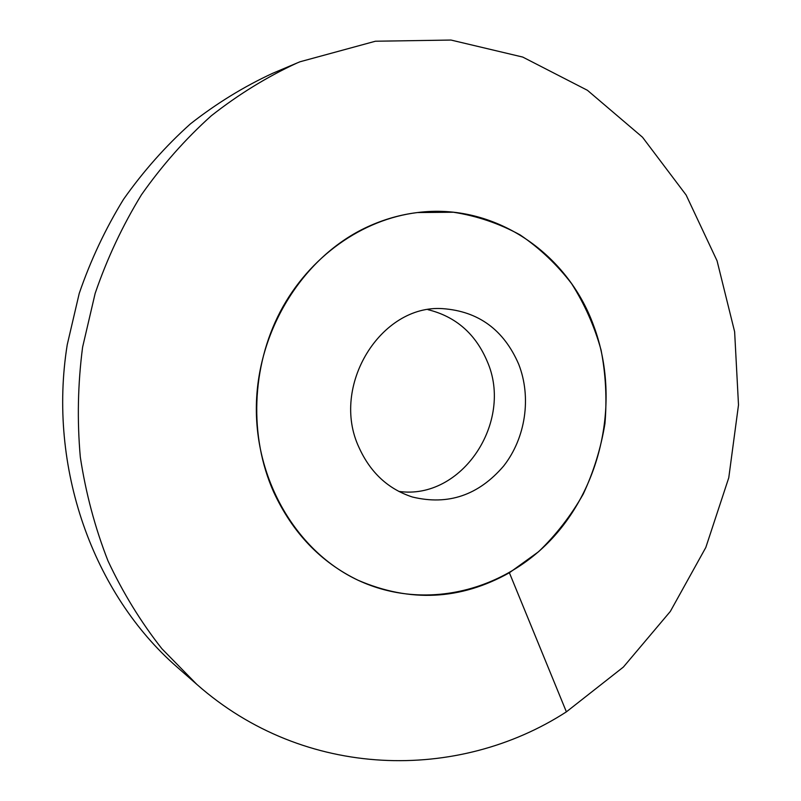 <?xml version="1.0" encoding="UTF-8"?>
<svg xmlns="http://www.w3.org/2000/svg" width="801" height="801" viewBox="0 0 801 801"><rect width="100%" height="100%" fill="white"/><g stroke="black" fill="none" stroke-linecap="round" stroke-linejoin="round"><path stroke-width="1.2" d="M398.748 491.393C461.847 500.505 513.902 421.706 487.198 361.331C475.524 333.787 455.799 316.575 428.034 309.687M593.491 325.236C619.664 394.903 604.234 479.599 555.083 535.248C506.022 590.788 425.511 611.774 358.117 580.264C320.77 562.282 292.605 532.855 273.632 491.964C249.001 436.545 251.394 366.938 280.25 311.689C309.286 256.51 362.382 219.284 417.401 212.555C400.37 214.638 383.769 219.394 367.619 226.813C304.37 255.829 258.042 328.15 256.39 404.565C254.668 481 297.351 551.849 358.117 580.264C410.052 602.632 460.475 600.129 509.386 572.755L538.562 551.729C556.104 534.868 570.973 515.684 583.188 494.177C593.671 471.699 600.93 448.16 604.955 423.549C607.048 398.708 605.746 374.147 601.03 349.877C594.392 326.157 584.58 304.07 571.594 283.634C556.935 264.5 539.764 248.25 520.089 234.893C499.243 223.499 477.006 215.95 453.386 212.235L417.401 212.555C494.207 202.593 567.078 252.705 593.491 325.236M518.698 364.225C531.674 397.336 525.646 438.007 503.639 466.032C478.517 495.318 448.089 505.641 412.375 497C388.175 489.101 370.382 472.59 358.998 447.469C330.062 386.202 380.845 304.18 442.743 308.645C478.457 311.269 503.779 329.792 518.698 364.225M196.776 684.344L177.041 667.043C93.246 594.042 47.509 467.444 67.234 344.73L79.229 293.416C90.653 260.165 105.422 228.806 123.514 199.339C143.299 171.284 165.607 146.122 190.428 123.875C216.39 103.489 243.844 86.618 272.771 73.251L299.985 61.777L375.399 41.231L450.973 40.05L522.743 57.071L587.433 90.303L642.502 137.221L686.127 195.023L717.065 260.826L734.627 331.734L738.502 404.956L728.77 477.756L705.821 547.453L670.337 611.413L623.378 667.063L566.387 711.849C458.172 781.826 304.981 779.914 196.776 684.344L161.892 648.73C140.866 622.047 122.893 592.75 107.975 560.85C95.019 527.739 85.797 493.146 80.31 457.081C77.066 420.545 77.827 383.919 82.593 347.203L95.149 293.406C107.104 258.533 122.533 225.672 141.437 194.793C162.092 165.417 185.361 139.084 211.244 115.825C238.297 94.538 266.863 76.946 296.951 63.039M566.387 711.849L509.386 572.755"/></g></svg>
